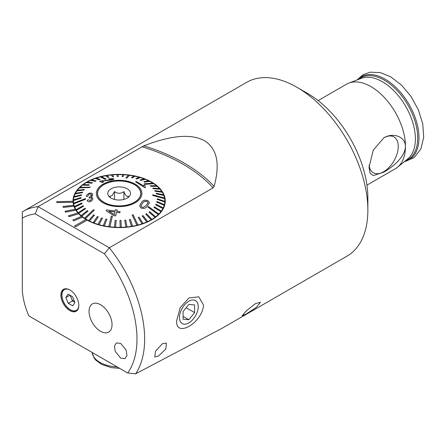 <?xml version="1.0" encoding="UTF-8"?>
<svg xmlns="http://www.w3.org/2000/svg" width="446" height="446" viewBox="0 0 446 446"><rect width="100%" height="100%" fill="white"/><g stroke="black" fill="none" stroke-linecap="round" stroke-linejoin="round"><path stroke-width="0.67" d="M318.126 100.584L346.52 84.194A48.815 28.182 60 0 1 348.9 83.062A48.815 28.182 60 0 1 370.927 86.608A48.815 28.182 60 0 1 405.447 146.394C405.158 135.751 392.218 132.613 383.867 137.82L373.241 150.213L369.009 167.428L370.158 173.332L373.235 175.613L383.867 172.128C392.229 167.278 405.197 157.12 405.447 146.394A48.815 28.182 60 0 1 397.503 167.244A48.815 28.182 60 0 1 395.334 168.744L366.941 185.135M369.11 165.165A20.694 11.947 120 0 0 371.524 171.309A20.694 11.947 120 0 0 383.644 171.738A20.694 11.947 120 0 0 397.631 151.718A20.694 11.947 120 0 0 391.844 136.114A20.694 11.947 120 0 0 383.755 137.881M23.521 211.175L246.738 82.304A100.344 57.935 60 0 1 296.908 87.271L307.645 93.47A85.158 49.166 60 0 1 367.861 197.768L367.861 210.166A100.344 57.935 60 0 1 347.077 256.104L221.852 328.401L135.612 373.832A100.344 57.935 -120 0 0 109.315 247.781L104.431 253.819L35.284 213.902A94.92 54.802 -120 0 0 22.3 218.144L22.3 211.917A100.344 57.935 -120 0 1 23.521 211.175A100.344 57.935 -120 0 1 38.072 206.654L143.863 145.814C163.364 138.355 187.894 131.704 204.402 140.68C220.224 150.402 218.518 170.171 214.125 186.378L213.121 187.85L109.315 247.781L38.072 206.654L35.284 213.902M307.645 93.47L296.908 87.271A100.344 57.935 60 0 1 367.861 210.166M120.676 358.121L115.291 351.509L114.449 346.063L116.406 342.935L120.727 343.459L126.112 350.071L126.959 355.518L124.997 358.651L120.676 358.121M69.86 310.611A12.644 7.303 60 0 1 61.063 297.086A12.644 7.303 60 0 1 66.666 288.802A12.644 7.303 60 0 1 69.86 289.961A12.644 7.303 60 0 1 78.212 308.794A12.644 7.303 60 0 1 69.86 310.611M203.521 305.047C202.462 322.904 175.267 338.52 176.672 320.551L180.256 307.545L189.015 297.922L198.816 296.835L203.521 305.047M75.608 226.73L87.121 220.084A46.105 26.615 180 0 1 86.541 219.755A46.105 26.615 180 0 1 85.972 219.421L74.46 226.066L75.608 226.774L87.121 220.129A46.105 26.615 180 0 0 137.162 225.475A46.105 26.615 180 0 0 165.243 200.979A46.105 26.615 180 0 0 151.74 182.158A46.105 26.615 180 0 0 101.498 176.387A46.105 26.615 180 0 0 73.038 200.979A46.105 26.615 180 0 0 73.044 201.297L56.77 201.637L56.82 202.579L73.094 202.283A46.105 26.615 180 0 0 73.651 205.294M85.933 219.438A46.105 26.615 180 0 1 82.504 217.135L82.504 217.09A46.105 26.615 180 0 1 81.54 216.332L72.798 220.09L73.763 220.848L82.504 217.135M81.501 216.349A46.105 26.615 180 0 1 78.713 213.773L78.713 213.729A46.105 26.615 180 0 1 77.955 212.898L68.349 215.853L69.102 216.689L78.713 213.773M77.927 212.904A46.105 26.615 180 0 1 75.842 210.122L75.842 210.077A46.105 26.615 180 0 1 75.313 209.185L65.055 211.281L65.584 212.168L75.842 210.122M75.29 209.191A46.105 26.615 180 0 1 73.958 206.258L73.958 206.219A46.105 26.615 180 0 1 73.662 205.294L62.986 206.47L63.282 207.396L73.958 206.258M56.77 201.592L56.82 202.534L73.094 202.283M73.094 202.239A46.105 26.615 180 0 1 73.044 201.297M100.54 304.718A16.273 9.394 -120 0 0 92.406 303.91A16.273 9.394 -120 0 0 89.908 316.95A16.273 9.394 -120 0 0 100.54 331.289A16.273 9.394 -120 0 0 108.673 332.097A16.273 9.394 -120 0 0 111.171 319.057A16.273 9.394 -120 0 0 100.54 304.718M246.526 313.8L256.45 307.288L260.447 302.271L255.536 303.581L246.22 310.907L242.111 315.79L246.526 313.8M162.35 343.727L155.503 351.219L154.729 356.967L158.469 356.098L165.828 349.012L166.414 343.046L162.35 343.727M104.431 253.819A94.92 54.802 -120 0 1 127.701 372.995L28.929 315.969C24.937 306.909 22.729 298.184 22.3 289.8L22.3 218.144M74.46 226.066L75.608 226.774M127.701 372.995L135.612 373.832M72.798 220.045L73.763 220.848M73.763 220.803L82.504 217.09M68.349 215.808L69.102 216.689M69.102 216.645L78.713 213.729M65.055 211.237L65.584 212.168M65.584 212.123L75.842 210.077M62.986 206.426L63.282 207.396M63.282 207.351L73.958 206.219M97.501 194.333A21.698 12.527 180 0 1 97.579 193.82M137.736 199.747A21.559 12.449 180 0 1 113.49 205.461A21.559 12.449 180 0 1 97.579 193.447A21.559 12.449 180 0 1 100.545 187.147A21.559 12.449 180 0 1 124.796 181.433A21.559 12.449 180 0 1 140.702 193.447A21.559 12.449 180 0 1 137.736 199.747M127.952 197.611L128.537 196.307C126.993 197.015 125.449 195.443 123.893 191.59C120.771 193.854 117.644 193.843 114.499 191.551L112.124 195.671L109.749 196.234L110.357 197.634M109.315 190.119A11.39 6.579 180 0 1 124.356 187.599A11.39 6.579 180 0 1 129.541 196.134A11.39 6.579 180 0 1 128.966 196.775A11.39 6.579 180 0 1 118.513 200.014A11.39 6.579 180 0 1 108.746 196.134A11.39 6.579 180 0 1 109.315 190.119M140.702 193.82A21.698 12.527 180 0 1 140.785 194.333M114.499 199.451L114.499 191.551M123.893 199.423L123.893 191.59M142.753 202.952L142.798 202.908C143.735 201.425 145.234 200.979 147.303 201.57L147.303 201.525C145.24 200.934 143.74 201.38 142.798 202.863L141.031 205.678L142.753 202.952M140.897 207.931L139.637 205.818L141.711 202.077C143.105 200.081 145.245 199.669 148.128 200.828L149.393 202.802L147.275 206.163C145.914 208.232 143.79 208.823 140.897 207.931L140.897 207.975C143.796 208.862 145.92 208.271 147.275 206.208L149.393 202.802M141.031 205.678L141.733 207.016L143.422 207.34L146.182 205.377L147.994 202.785L147.303 201.525M147.988 207.145L158.28 214.548A45.698 26.381 0 0 0 158.559 214.281A45.698 26.381 0 0 0 158.826 214.008L148.54 206.604L147.988 207.145L158.28 214.593A45.698 26.381 180 0 1 155.676 216.823L149.661 211.61L149.003 212.151L155.013 217.319A45.698 26.381 180 0 1 151.947 219.343L146.561 213.712L145.797 214.203L151.183 219.789A45.698 26.381 180 0 1 147.704 221.573L143.027 215.574L142.174 216.009L146.845 221.957A45.698 26.381 180 0 1 143.004 223.474L139.119 217.169L138.188 217.536L142.073 223.797A45.698 26.381 180 0 1 137.937 225.024L133.159 214.749L132.663 214.872L132.161 215.044L136.939 225.275A45.698 26.381 180 0 1 132.568 226.194L130.422 219.449L129.379 219.677L131.525 226.373A45.698 26.381 180 0 1 126.987 226.969L125.772 220.101L124.702 220.246L125.911 227.07A45.698 26.381 180 0 1 121.279 227.332L121.017 220.408L119.929 220.43L120.197 227.354A45.698 26.381 180 0 1 115.542 227.276L116.228 220.374L115.542 227.276M79.455 187.85L90.02 187.147L80.001 187.309A45.698 26.381 0 0 0 79.728 187.582A45.698 26.381 0 0 0 79.455 187.85L79.455 187.9A45.698 26.381 180 0 0 77.398 190.247M149.003 212.106L155.013 217.274A45.698 26.381 0 0 0 155.676 216.778M145.797 214.158L151.183 219.739A45.698 26.381 0 0 0 151.947 219.293M142.174 215.964L146.845 221.907A45.698 26.381 0 0 0 147.704 221.523M138.188 217.492L142.073 223.747A45.698 26.381 0 0 0 143.004 223.429M132.161 215L136.939 225.23A45.698 26.381 0 0 0 137.44 225.102A45.698 26.381 0 0 0 137.937 224.979M129.379 219.627L131.525 226.323A45.698 26.381 0 0 0 132.568 226.15M124.702 220.201L125.911 227.02A45.698 26.381 0 0 0 126.987 226.919M119.929 220.43L120.197 227.304A45.698 26.381 0 0 0 121.279 227.282M116.228 220.374L115.152 220.313L114.46 227.17A45.698 26.381 0 0 0 115.542 227.231M114.46 227.17L114.46 227.22A45.698 26.381 180 0 1 109.861 226.808L112.425 216.115L111.361 215.981L108.802 226.629A45.698 26.381 0 0 0 109.331 226.696A45.698 26.381 0 0 0 109.861 226.763M108.802 226.629L108.802 226.674A45.698 26.381 180 0 1 104.325 225.932L106.873 219.265L104.325 225.932M106.873 219.265L105.853 219.053L103.305 225.676A45.698 26.381 0 0 0 104.325 225.888M103.305 225.676L103.305 225.726A45.698 26.381 180 0 1 99.023 224.667L102.446 218.211L99.023 224.667M102.446 218.211L101.482 217.932L98.059 224.338A45.698 26.381 0 0 0 99.023 224.617M98.059 224.338L98.059 224.383A45.698 26.381 180 0 1 94.039 223.022L98.287 216.851L94.039 223.022M98.287 216.851L97.384 216.5L93.142 222.626A45.698 26.381 0 0 0 94.039 222.978M93.142 222.626L93.142 222.671A45.698 26.381 180 0 1 89.451 221.032L94.452 215.195L89.451 221.032M94.452 215.195L93.638 214.782L88.637 220.575A45.698 26.381 0 0 0 89.451 220.987M88.637 220.575L88.637 220.619A45.698 26.381 180 0 1 85.331 218.724L94.257 210.189L93.532 209.72L84.612 218.211A45.698 26.381 0 0 0 84.969 218.445A45.698 26.381 0 0 0 85.331 218.679M84.612 218.211L84.612 218.256A45.698 26.381 180 0 1 81.746 216.143L88.007 211.125L81.746 216.143M88.007 211.125L87.399 210.607L81.133 215.574A45.698 26.381 0 0 0 81.746 216.093M81.133 215.574L81.133 215.624A45.698 26.381 180 0 1 78.752 213.316L85.498 208.773L78.752 213.316M85.498 208.773L85.008 208.215L78.256 212.709A45.698 26.381 0 0 0 78.752 213.266M78.256 212.709L78.256 212.759A45.698 26.381 180 0 1 76.389 210.295L83.525 206.253L76.389 210.295M83.525 206.253L83.151 205.667L76.021 209.659A45.698 26.381 0 0 0 76.389 210.244M76.021 209.659L76.021 209.704A45.698 26.381 180 0 1 74.705 207.128L82.109 203.616L74.705 207.128M82.109 203.616L81.863 203.002L74.465 206.47A45.698 26.381 0 0 0 74.705 207.078M74.465 206.47L74.465 206.515A45.698 26.381 180 0 1 73.718 203.861L85.593 199.223L85.487 198.604L73.612 203.192A45.698 26.381 0 0 0 73.662 203.504A45.698 26.381 0 0 0 73.718 203.816M73.612 203.192L73.612 203.242A45.698 26.381 180 0 1 73.445 200.979A45.698 26.381 180 0 1 73.451 200.555L81.038 198.135L73.451 200.555M81.038 198.135L81.066 197.511L73.479 199.88A45.698 26.381 0 0 0 73.451 200.505M73.484 199.88A45.698 26.381 180 0 1 73.902 197.249L81.406 195.381L73.902 197.249M81.406 195.381L81.568 194.763L74.069 196.586A45.698 26.381 0 0 0 73.902 197.204M74.086 196.58A45.698 26.381 180 0 1 75.067 194.004L82.365 192.672L75.067 194.004M82.365 192.672L82.661 192.07L75.368 193.358A45.698 26.381 0 0 0 75.067 193.96M75.396 193.352A45.698 26.381 180 0 1 76.929 190.871L83.904 190.057L76.929 190.871M83.904 190.057L84.333 189.483L77.353 190.247A45.698 26.381 0 0 0 76.929 190.827M100.428 187.108A21.698 12.527 180 0 1 124.83 181.36A21.698 12.527 180 0 1 140.836 193.447A21.698 12.527 180 0 1 137.853 199.786A21.698 12.527 180 0 1 113.451 205.534A21.698 12.527 180 0 1 97.445 193.447A21.698 12.527 180 0 1 100.428 187.108M152.694 194.796L152.8 195.465L152.694 194.796L164.563 198.041A45.698 26.381 0 0 1 164.619 198.353A45.698 26.381 0 0 1 164.669 198.665L164.669 198.71A45.698 26.381 180 0 1 164.836 200.979A45.698 26.381 180 0 1 164.83 201.397L157.243 198.738L157.215 199.362L164.803 202.027A45.698 26.381 180 0 1 164.379 204.703L156.88 201.492L156.713 202.11L164.217 205.322A45.698 26.381 180 0 1 163.214 207.947L155.916 204.196L155.621 204.798L162.918 208.55A45.698 26.381 180 0 1 161.357 211.081L154.377 206.81L153.948 207.435L160.928 211.655A45.698 26.381 180 0 1 158.826 214.052L158.826 214.008M144.03 183.83L144.749 184.349L144.03 183.83L152.95 183.178A45.698 26.381 0 0 1 153.312 183.412A45.698 26.381 0 0 1 153.669 183.646L153.669 183.696A45.698 26.381 180 0 1 156.479 185.765M125.861 177.904L126.92 178.088L125.861 177.904L128.42 175.094A45.698 26.381 0 0 1 128.95 175.161A45.698 26.381 0 0 1 129.479 175.228L129.479 175.278A45.698 26.381 180 0 1 133.9 176.008M106.12 179.024L101.342 176.627A45.698 26.381 0 0 0 100.846 176.755A45.698 26.381 0 0 0 100.35 176.878L105.128 179.275L106.12 179.024L105.128 179.32L100.35 176.928A45.698 26.381 180 0 0 96.28 178.132M87.572 196.296L86.368 196.586L87.572 196.296L89.172 194.144C90.555 193.809 91.302 194.066 91.419 194.913L91.441 195.158M87.572 196.251L89.172 194.099C90.544 193.759 91.291 194.016 91.419 194.869L89.813 197.093L88.971 197.31L89.434 198.041C90.722 197.623 91.447 197.84 91.608 198.682L90.259 200.639L88.286 199.747L87.143 200.382C87.483 201.586 88.559 201.977 90.371 201.553C92.166 200.639 92.98 199.518 92.813 198.197L91.224 197.02L92.668 194.411L91.937 196.508M92.813 198.241C92.985 199.552 92.171 200.672 90.371 201.592C88.564 202.027 87.488 201.637 87.143 200.427L87.143 200.382M91.625 198.938L91.608 198.726C91.452 197.885 90.728 197.673 89.434 198.085L88.971 197.31M119.851 212.77L116.573 212.151L115.676 215.881L114.131 215.641L106.209 210.835L114.131 215.686L115.676 215.925L116.573 212.196L119.851 212.814L120.108 211.722L119.851 212.814M116.83 211.142L117.108 209.932L116.83 211.097L120.108 211.722M138.79 200.103A22.779 13.151 180 0 1 107.614 204.792A22.779 13.151 180 0 1 99.491 186.79A22.779 13.151 180 0 1 130.667 182.102A22.779 13.151 180 0 1 138.79 200.103M90.293 186.874L89.746 187.465L79.455 187.9M84.333 189.483L83.904 190.107M82.661 192.07L82.365 192.722M81.568 194.763L81.406 195.426M81.066 197.511L81.038 198.186M85.593 199.223L73.718 203.861M94.257 210.189L85.331 218.724M112.425 216.115L109.861 226.808M139.637 205.818L140.897 207.975M164.669 198.71L152.8 195.465M163.821 195.387A45.698 26.381 0 0 0 163.576 194.779L156.178 193.257L156.418 193.865L163.821 195.437A45.698 26.381 180 0 1 164.552 198.041M163.821 195.437L156.418 193.915L156.178 193.257M162.266 192.198A45.698 26.381 0 0 0 161.892 191.613L154.762 190.615L155.13 191.206L162.266 192.248A45.698 26.381 180 0 1 163.559 194.774M162.266 192.248L155.13 191.25L154.762 190.615M160.03 189.149A45.698 26.381 0 0 0 159.534 188.591L152.783 188.1L153.279 188.658L160.03 189.193A45.698 26.381 180 0 1 161.859 191.607M160.03 189.193L153.279 188.703L152.783 188.1M157.148 186.283A45.698 26.381 0 0 0 156.535 185.765L150.274 185.748L150.887 186.266L157.148 186.328A45.698 26.381 180 0 1 159.484 188.586M157.148 186.328L150.887 186.311L150.274 185.748M153.669 183.696L144.749 184.349M149.644 181.282A45.698 26.381 0 0 0 148.83 180.87L143.829 181.678L144.649 182.091L149.644 181.332A45.698 26.381 180 0 1 152.883 183.183M149.644 181.332L144.649 182.135L143.829 181.678M145.14 179.231A45.698 26.381 0 0 0 144.242 178.879L139.999 180.022L140.897 180.374L145.14 179.281A45.698 26.381 180 0 1 148.758 180.886M145.14 179.281L140.897 180.418L139.999 180.022M140.228 177.525A45.698 26.381 0 0 0 139.258 177.24L135.835 178.656L136.805 178.941L140.228 177.569A45.698 26.381 180 0 1 144.169 178.902M140.228 177.569L136.805 178.985L135.835 178.656M134.976 176.181A45.698 26.381 0 0 0 133.956 175.969L131.408 177.608L132.434 177.815L134.976 176.231A45.698 26.381 180 0 1 139.191 177.268M134.976 176.231L132.434 177.865L131.408 177.608M129.479 175.278L126.92 178.088M123.821 174.687A45.698 26.381 0 0 0 122.739 174.626L122.053 176.499L123.135 176.555L123.821 174.732A45.698 26.381 180 0 1 128.381 175.139M123.821 174.732L123.135 176.605L122.053 176.499M118.095 174.598A45.698 26.381 180 0 1 122.722 174.676M118.352 176.438L118.084 174.553A45.698 26.381 0 0 0 117.003 174.576L117.27 176.46L118.352 176.438L117.27 176.51L117.003 174.62A45.698 26.381 180 0 0 112.398 174.882M113.585 176.672L112.37 174.838A45.698 26.381 0 0 0 111.299 174.938L112.515 176.772L113.585 176.672L112.515 176.817L111.299 174.983A45.698 26.381 180 0 0 106.806 175.573M108.902 177.246L106.756 175.534A45.698 26.381 0 0 0 105.719 175.707L107.86 177.419L108.902 177.246L107.86 177.469L105.719 175.757A45.698 26.381 180 0 0 101.409 176.661M100.094 179.381L96.208 178.11A45.698 26.381 0 0 0 95.277 178.428L99.163 179.699L100.094 179.381L99.163 179.749L95.277 178.478A45.698 26.381 180 0 0 91.508 179.961M96.107 180.909L91.436 179.95A45.698 26.381 0 0 0 90.583 180.335L95.254 181.293L96.107 180.909L95.254 181.344L90.583 180.379A45.698 26.381 180 0 0 87.171 182.124M92.484 182.715L87.098 182.119A45.698 26.381 0 0 0 86.334 182.565L91.72 183.155L92.484 182.715L91.72 183.206L86.334 182.609A45.698 26.381 180 0 0 83.33 184.588M89.284 184.767L83.268 184.588A45.698 26.381 0 0 0 82.605 185.084L88.62 185.263L89.284 184.767L88.62 185.307L82.605 185.129A45.698 26.381 180 0 0 80.057 187.309M99.569 181.227L102.106 182.604L103.611 182.052L102.106 182.559L99.569 181.227L110.92 179.721L112.409 178.913L108.774 178.768L113.713 178.684L113.959 178.991M108.774 178.768L109.097 179.091L112.543 179.063M101.727 181.126L111.366 180.017C113.435 179.61 114.215 179.18 113.713 178.729M135.5 181.622L144.844 187.738L145.413 187.649L144.844 187.694L135.5 181.622L136.387 181.544L143.64 185.904M126.92 178.038L129.479 175.228M144.749 184.298L153.669 183.646M157.215 199.362L164.803 202.027M164.803 201.977A45.698 26.381 0 0 0 164.83 201.352M153.948 207.39L160.928 211.655M160.928 211.61A45.698 26.381 0 0 0 161.357 211.03M155.621 204.798L162.918 208.55M162.918 208.499A45.698 26.381 0 0 0 163.214 207.897M156.713 202.11L164.217 205.322M164.217 205.272A45.698 26.381 0 0 0 164.379 204.653M152.8 195.42L164.669 198.665M143.668 186.094L144.058 184.995L145.167 185.759L144.939 186.417L145.413 187.649M113.713 178.684C114.226 179.13 113.446 179.56 111.366 179.972L101.727 181.082L103.611 182.052M106.209 210.835L106.416 209.982L115.285 210.846L115.57 209.681L117.108 209.932M108.863 211.198L114.382 214.604L115.035 211.906L108.863 211.198M108.863 211.242L115.035 211.95M92.668 194.411C92.422 193.124 91.207 192.784 89.027 193.391C87.126 194.3 86.245 195.365 86.368 196.586L86.368 196.496M92.835 198.582L92.813 198.197M110.558 330.319A16.273 9.394 60 0 1 108.673 332.097A16.273 9.394 60 0 1 93.582 324.565A16.273 9.394 60 0 1 90.521 305.688A16.273 9.394 60 0 1 92.406 303.91A16.273 9.394 60 0 1 107.503 311.442A16.273 9.394 60 0 1 110.558 330.319M70.674 295.626A5.547 3.2 -120 0 0 71.26 298.04A5.547 3.2 -120 0 0 74.722 302.165A5.547 3.2 -120 0 0 74.805 302.204L72.458 300.95L68.244 303.386L65.841 297.566L67.97 294.176L72.492 296.607L74.895 302.427L72.765 305.811L68.244 303.386M67 288.852A12.204 7.047 -120 0 0 62.78 290.898A12.204 7.047 -120 0 0 66.348 306.435A12.204 7.047 -120 0 0 78.017 309.056A12.204 7.047 -120 0 0 78.329 308.481M72.458 300.95L70.15 295.347M69.91 295.219L65.841 297.566M188.848 301.251A13.263 7.66 120 0 0 179.47 317.496A13.263 7.66 120 0 0 188.848 322.91A13.263 7.66 120 0 0 198.225 306.664A13.263 7.66 120 0 0 188.848 301.251M183.094 311.564L183.094 319.236L188.848 319.749L194.601 312.596L194.601 304.925L188.848 304.412L183.094 311.564M186.177 307.729L194.601 312.596M183.094 316.431L188.848 319.749M358.4 79.455A47.226 27.267 60 0 1 384.307 80.18A47.226 27.267 60 0 1 415.778 124.005A47.226 27.267 60 0 1 405.375 160.822M348.9 83.062L361.31 78.351A46.685 26.955 60 0 1 382.373 81.741A46.685 26.955 60 0 1 412.249 120.894A46.685 26.955 60 0 1 407.789 158.854L397.503 167.244M357.363 79.845A47.889 27.646 60 0 1 385.121 79.171A47.889 27.646 60 0 1 417.417 125.181A47.889 27.646 60 0 1 404.522 161.524M213.121 187.85A169.904 98.092 0 0 0 141.884 146.717M214.125 186.378A171.716 99.14 0 0 0 143.863 145.814M69.66 289.85A11.964 6.907 -120 0 0 62.897 291.099A11.964 6.907 -120 0 0 66.398 306.324A11.964 6.907 -120 0 0 77.838 308.894A11.964 6.907 -120 0 0 78.797 305.677M92.088 352.435A27.122 15.66 0 0 0 117.226 366.947M404.204 161.781L414.156 157.589L420.89 148.903L423.7 137.29L422.769 123.932L418.409 109.939L411.106 96.581L401.573 85.169L390.674 76.807L380.399 72.626L370.264 72.168L363.061 74.705L356.984 79.996M97.579 193.447L97.579 194.846M140.702 193.447L140.702 194.846M73.445 200.979L73.445 204.502M164.836 200.979L164.836 204.502M73.216 203.304L73.445 202.032M165.07 203.304L164.836 202.032M92.077 352.429L94.167 358.093L95.712 360.039L101.476 364.354L111.455 367.682L119.673 368.357"/></g></svg>
